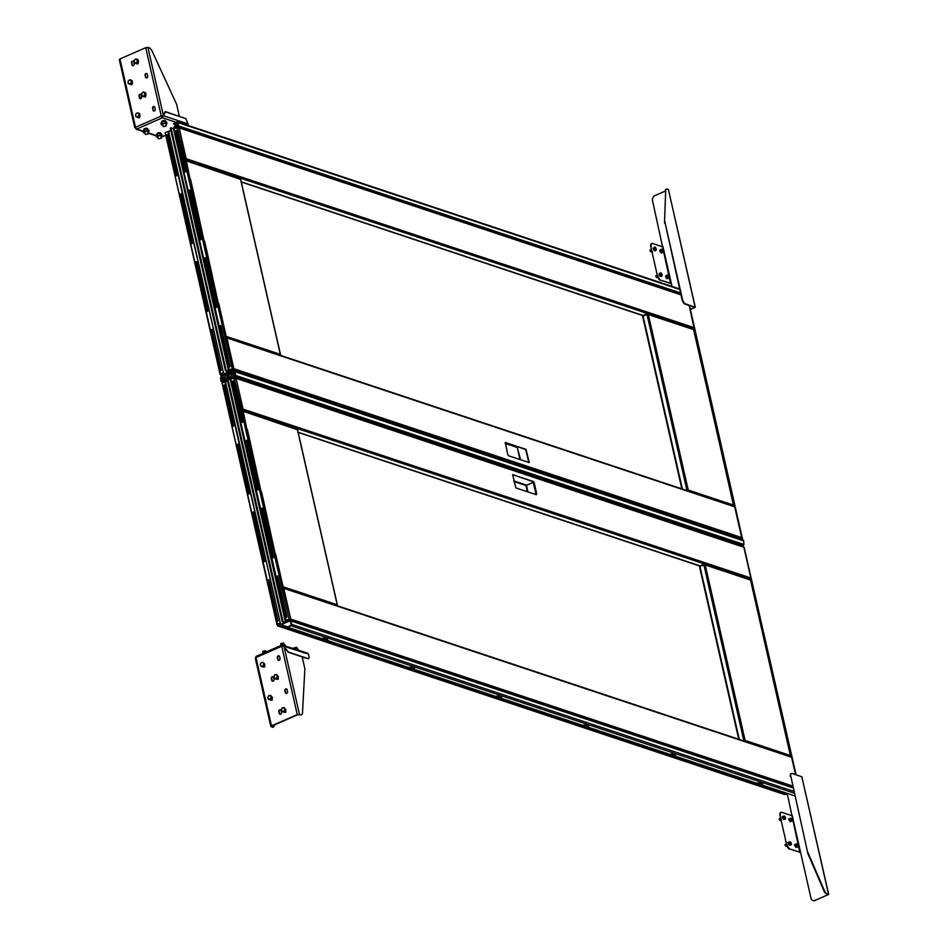 <?xml version="1.0" encoding="UTF-8"?>
<svg xmlns="http://www.w3.org/2000/svg" width="948" height="948" viewBox="0 0 948 948"><rect width="100%" height="100%" fill="white"/><g stroke="black" fill="none" stroke-linecap="round" stroke-linejoin="round"><path stroke-width="1.42" d="M795.348 846.517L794.91 844.81M782.977 818.622L782.538 816.915M789.506 820.79L789.068 819.084M788.819 844.348L788.38 842.642M787.361 794.175L799.78 852.288L800.539 852.193L810.978 898.123A4.005 3.282 -71.6 0 0 812.969 900.493A4.005 3.282 -71.6 0 0 815.079 900.375L827.912 894.758L826.573 893.964A4.005 1.849 -113.6 0 1 824.037 891.001L824.499 890.8A4.005 1.849 66.4 0 0 827.035 893.763L828.706 894.414L801.89 777.04M815.079 900.375L828.706 894.414M815.375 900.47A4.005 3.282 108.4 0 1 813.277 900.6A4.005 3.282 108.4 0 1 813.123 900.541M799.78 852.288L790.17 849.088L800.586 852.382M789.72 849.29A4.005 1.849 -113.6 0 1 786.71 844.893L780.026 815.493A4.005 1.849 -113.6 0 1 780.595 812.543L781.057 812.341A4.005 1.849 66.4 0 1 781.827 812.341L791.438 815.541M786.71 844.893L780.026 815.493M787.16 844.692A4.005 1.849 66.4 0 0 790.17 849.088M781.057 812.341A4.005 1.849 66.4 0 0 780.477 815.292M808.229 852.88A4.005 1.849 66.4 0 0 808.703 854.314L808.241 854.515A4.005 1.849 -113.6 0 1 807.767 853.082L790.857 776.436A4.005 1.849 66.4 0 1 791.426 773.485A4.005 1.849 66.4 0 1 792.196 773.485L801.996 776.827M808.703 854.314L824.499 890.8M808.241 854.515L824.037 891.001M790.857 776.436L807.767 853.082M790.407 776.625A4.005 1.849 -113.6 0 1 790.976 773.687A4.005 1.849 -113.6 0 1 791.213 773.615M665.235 191.093L654.95 195.584A4.005 3.282 -71.6 0 0 652.532 200.692L670.544 283.464L671.314 283.369L672.002 286.414M690.345 309.38L694.754 307.342L685.049 304.071A4.005 1.849 -113.6 0 1 682.039 299.675L682.501 299.473A4.005 1.849 66.4 0 0 685.511 303.87L695.299 307.211L668.482 189.849M690.393 309.593L695.299 307.211M665.697 190.667L664.524 221.879L665.697 190.667A4.005 1.849 66.4 0 1 666.432 189.079A4.005 1.849 66.4 0 1 667.191 189.079L668.589 189.636M664.975 221.678A4.005 1.849 66.4 0 0 665.129 223.041L682.501 299.473M665.247 190.868A4.005 1.849 -113.6 0 1 665.97 189.28A4.005 1.849 -113.6 0 1 666.219 189.209M665.129 223.041L682.039 299.675M664.678 223.242A4.005 1.849 -113.6 0 1 664.524 221.879M670.544 283.464L660.934 280.264L671.35 283.559M660.483 280.466A4.005 1.849 -113.6 0 1 657.474 276.069L650.79 246.67A4.005 1.849 -113.6 0 1 651.359 243.719L651.821 243.518A4.005 1.849 66.4 0 1 652.591 243.518L662.202 246.717M667.096 274.884L665.567 276.247L666.171 277.977L667.238 278.795L668.281 278.345L668.767 277.432L667.7 275.264L667.096 274.884L666.61 275.785L668.281 278.345M659.69 250.485L661.396 253.08L662.913 251.718L661.858 249.537L661.242 249.158L660.768 250.071L662.439 252.618M666.053 277.634L665.721 275.963M653.682 249.739L653.35 248.068M660.211 251.907L659.879 250.236M659.524 275.465L659.192 273.794M657.474 276.069L650.79 246.67M657.924 275.868A4.005 1.849 66.4 0 0 660.934 280.264M651.821 243.518A4.005 1.849 66.4 0 0 651.252 246.468M280.17 714.271A1.398 1.149 108.4 0 1 279.684 713.536L279.269 711.699A1.398 1.149 108.4 0 1 280.62 709.827M272.657 681.197A1.398 1.149 108.4 0 1 272.171 680.463L271.756 678.626A1.398 1.149 108.4 0 1 273.107 676.754M286.189 693.462A1.398 1.149 108.4 0 1 285.704 692.727L285.289 690.891A1.398 1.149 108.4 0 1 286.64 689.018M278.676 660.389A1.398 1.149 108.4 0 1 278.191 659.666L277.776 657.829A1.398 1.149 108.4 0 1 279.127 655.945M255.984 657.509L255.605 658.635L255.984 657.509L271.507 725.86L270.82 726.5L272.929 727.329L273.581 727.045L271.946 726.002L297.696 714.756L301.286 714.946L302.448 713.797L304.865 668.79L302.163 656.881L288.026 652.188L283.962 646.252L281.734 646.263L255.984 657.509A1.6 0.735 -113.6 0 1 256.209 656.336A1.6 0.735 -113.6 0 1 256.517 656.336L255.699 658.422M270.133 699.719A1.398 1.149 -71.6 0 0 272.23 698.285L272.159 697.953M276.164 678.91A1.398 1.149 -71.6 0 0 278.25 677.476L278.179 677.145M283.677 711.984A1.398 1.149 -71.6 0 0 285.763 710.55L285.692 710.218M281.118 710.562A1.398 1.149 -71.6 0 0 278.831 711.557L279.245 713.394A1.398 1.149 -71.6 0 0 281.532 712.398L281.118 710.562M273.593 677.488A1.398 1.149 -71.6 0 0 271.318 678.484L271.732 680.32A1.398 1.149 -71.6 0 0 274.019 679.325L273.593 677.488M287.137 689.753A1.398 1.149 -71.6 0 0 284.85 690.748L285.265 692.585A1.398 1.149 -71.6 0 0 287.552 691.59L287.137 689.753M279.624 656.68A1.398 1.149 -71.6 0 0 277.337 657.675L277.752 659.512A1.398 1.149 -71.6 0 0 280.039 658.516L279.624 656.68M262.62 666.645A1.398 1.149 -71.6 0 0 264.717 665.212L264.646 664.88M271.507 725.86L297.257 714.614L281.734 646.263A1.6 0.735 66.4 0 1 281.959 645.09A1.6 0.735 66.4 0 1 282.267 645.09L282.137 646.169M301.286 714.946L297.257 714.614M273.581 727.045L274.802 724.758M307.685 653.208A1.6 1.315 108.4 0 1 308.479 654.156L309.19 657.284L308.527 658.765L288.121 651.975L284.056 646.038L282.267 645.09L307.685 653.208M308.479 654.156L283.76 646.169M282.184 645.932L283.227 646.086M302.234 657.165L308.527 658.765M144.025 129.568A1.801 0.616 -12.8 0 1 143.871 129.39A1.801 0.616 -12.8 0 1 144.653 128.667A1.801 0.616 -12.8 0 1 147.39 128.584A1.801 0.616 -12.8 0 1 147.331 128.81M175.001 126.072A1.801 0.616 -12.8 0 1 174.847 125.894A1.801 0.616 -12.8 0 1 175.629 125.172A1.801 0.616 -12.8 0 1 176.541 124.887M157.072 133.905A1.801 0.616 -12.8 0 1 156.918 133.727A1.801 0.616 -12.8 0 1 157.7 133.004A1.801 0.616 -12.8 0 1 160.437 132.933A1.801 0.616 -12.8 0 1 160.378 133.147M161.954 121.735A1.801 0.616 -12.8 0 1 161.8 121.557A1.801 0.616 -12.8 0 1 162.582 120.834A1.801 0.616 -12.8 0 1 165.319 120.763A1.801 0.616 -12.8 0 1 165.26 120.977M146.359 77.973A1.398 1.149 108.4 0 1 145.874 77.238L145.447 75.402A1.398 1.149 108.4 0 1 146.81 73.529M140.34 98.782A1.398 1.149 108.4 0 1 139.842 98.047L139.427 96.21A1.398 1.149 108.4 0 1 140.79 94.338M132.827 65.708A1.398 1.149 108.4 0 1 132.329 64.974L131.914 63.137A1.398 1.149 108.4 0 1 133.277 61.265M153.872 111.046A1.398 1.149 108.4 0 1 153.386 110.312L152.96 108.475A1.398 1.149 108.4 0 1 154.323 106.603M145.435 77.096A1.398 1.149 -71.6 0 0 147.71 76.101L147.296 74.264A1.398 1.149 -71.6 0 0 145.02 75.259L145.874 77.238M139.415 97.905A1.398 1.149 -71.6 0 0 141.69 96.909L141.276 95.073A1.398 1.149 -71.6 0 0 138.989 96.068L139.842 98.047M131.902 64.831A1.398 1.149 -71.6 0 0 134.178 63.836L133.763 61.999A1.398 1.149 -71.6 0 0 131.476 62.995L132.329 64.974M135.896 58.895L134.189 60.21L134.142 62.473L135.801 63.421L137.507 62.106L137.555 59.843L135.896 58.895L136.678 59.155L138.337 60.103L138.29 62.367L136.583 63.682A1.398 1.149 -71.6 0 0 138.42 61.987L138.313 61.513M137.898 59.843A1.398 1.149 -71.6 0 0 136.891 59.274M143.409 91.968L141.702 93.283L141.655 95.547L143.314 96.495L145.02 95.179L145.068 92.916L143.409 91.968L145.85 93.177L145.802 95.44L144.096 96.755A1.398 1.149 -71.6 0 0 145.933 95.061L145.826 94.575M145.411 92.916A1.398 1.149 -71.6 0 0 144.404 92.347M130.551 84.49A1.398 1.149 -71.6 0 0 132.4 82.796L132.282 82.31M131.867 80.651A1.398 1.149 -71.6 0 0 130.871 80.082M137.389 112.765L135.683 114.092L135.623 116.355L137.282 117.303L138.989 115.988L139.036 113.713L137.389 112.765L138.171 113.037L139.83 113.985L139.783 116.248L138.076 117.564A1.398 1.149 -71.6 0 0 139.913 115.857L139.794 115.383M139.38 113.724A1.398 1.149 -71.6 0 0 138.384 113.156M152.948 110.169A1.398 1.149 -71.6 0 0 155.235 109.174L154.808 107.337A1.398 1.149 -71.6 0 0 152.533 108.333L153.386 110.312M179.018 116.343L165.189 111.508L163.376 115.49L161.267 116.023L145.743 47.684L119.981 58.93L135.517 127.269L135.019 127.873L135.611 127.613M161.705 116.177L162.475 117.789L163.174 115.585M145.743 47.684L147.912 47.4L163.376 115.49L161.267 116.023A1.6 0.735 66.4 0 0 162.475 117.789L136.713 129.035A1.6 0.735 -113.6 0 1 135.517 127.269L135.019 127.873M161.196 137.176L165.77 135.256M119.555 59.783L119.981 58.93M139.392 95.748L140.766 98.722M179.326 116.201L176.624 104.304L151.68 50.197L149.76 48.016L147.912 47.4M162.298 117.054L162.938 116.083M188.012 123.915L163.589 115.798L165.402 111.817L185.796 118.595L188.012 123.915A1.6 1.315 108.4 0 1 187.74 125.349M135.457 127.684L136.713 129.035L143.041 131.132M135.754 127.956L136.713 129.035M749.631 579.501L750.271 579.216A0.96 0.794 -71.6 0 0 750.852 577.996L743.86 547.233A0.96 0.794 -71.6 0 0 743.386 546.664L235.59 377.766A0.96 0.794 -71.6 0 0 235.388 377.742M243.055 409.109A0.96 0.794 -71.6 0 0 243.055 409.098L236.064 378.335A0.96 0.794 -71.6 0 0 235.59 377.766A1.043 0.853 108.4 0 1 236.088 378.418L243.055 409.109A1.043 0.853 108.4 0 1 242.427 410.437L242.167 410.354A1.043 0.853 -71.6 0 0 242.795 409.026L750.852 577.996L743.884 547.304A1.043 0.853 -71.6 0 0 743.86 547.233L236.064 378.335M534.222 482.805L533.321 481.489L512.643 474.687L515.878 487.912L536.319 494.714L536.722 493.825L534.222 482.805L532.93 481.655L512.88 474.687M536.319 494.714L533.831 482.982M283.12 587.677A1.043 0.853 108.4 0 1 283.784 588.341L290.763 619.103A0.96 0.794 108.4 0 1 290.325 620.241A1.043 0.853 108.4 0 0 290.752 619.02L283.511 588.234L290.752 619.02M790.596 756.694A0.96 0.794 108.4 0 1 791.58 757.239L795.514 774.587L791.568 757.215A1.043 0.853 -71.6 0 0 790.798 756.563M282.551 623.452L282.137 625.04L282.551 623.452L284.495 622.599L278.582 625.396L786.378 794.282A0.96 0.794 108.4 0 1 785.489 793.986M288.856 620.419L288.228 620.691M280.051 624.258L279.423 624.531M787.907 793.618L786.378 794.282A1.043 0.853 -71.6 0 0 786.437 794.258L787.539 793.772M277.894 625.325A0.96 0.794 -71.6 0 0 278.582 625.396M782.977 722.969L786.33 737.734M789.921 756.279L790.514 755.615L789.601 755.236A0.96 0.794 -71.6 0 1 789.423 756.113M768.828 660.685L772.182 675.45M754.679 598.401L758.033 613.166M750.224 579.335A1.043 0.853 -71.6 0 0 750.852 578.007L751.112 578.09A1.043 0.853 108.4 0 1 750.484 579.418L749.832 579.797M786.437 794.258L787.587 793.962M786.698 794.341A1.043 0.853 108.4 0 1 786.082 794.353L786.153 794.377M743.623 546.783L743.564 546.759A1.043 0.853 108.4 0 1 744.144 547.399L743.884 547.304M751.112 578.09L744.144 547.399M791.177 756.658A1.043 0.853 108.4 0 1 791.829 757.31L283.784 588.341M795.775 774.67L791.829 757.31M704.127 564.901L699.968 566.43L739.274 739.428M738.859 739.298L700.015 566.655M744.109 740.874L745.104 740.435L705.241 564.972L703.736 564.261L699.79 565.98L699.66 566.892M703.736 564.261L699.897 566.418M699.588 566.608L699.79 565.98M705.241 564.972L749.738 579.773A0.96 0.794 -71.6 0 0 749.264 579.204L704.696 564.38M749.738 579.773L750.567 580.342M703.902 564.961L743.848 740.779L745.104 740.435L744.417 741.62M796.083 774.777L744.192 547.612M791.485 756.777L751.053 578.801M788.57 793.843L787.207 794.128M250.248 444.102L246.942 429.539L246.29 429.622L249.597 444.221M264.397 506.386L261.091 491.822L260.439 491.905L263.757 506.505M278.546 568.67L275.24 554.106L274.588 554.189L277.906 568.788M249.383 444.304L250.687 444.138L247.333 429.361L246.03 429.527M241.93 411.468L243.992 411.562A0.96 0.794 108.4 0 0 243.506 410.982L296.937 428.757M263.532 506.588L264.836 506.422L261.482 491.645L260.439 491.905M277.681 568.871L278.985 568.705L275.631 553.928L274.588 554.189M290.491 618.937A1.043 0.853 -71.6 0 1 289.863 620.265L288.915 620.679L288.69 619.672M287.943 620.478L286.296 621.817L289.792 620.288A1.126 0.924 -71.6 0 1 290.941 620.928L291.723 624.376L793.749 791.355M225.399 381.831L227.129 381.072A2.003 0.675 167.2 0 0 226.335 381.617M234.701 372.564L234.997 376.261A1.363 1.114 -71.6 0 1 234.192 377.991L234.76 377.742A1.043 0.853 -71.6 0 1 235.305 377.707L235.566 377.802A1.043 0.853 108.4 0 0 235.436 377.766M279.139 624.329L278.38 625.277A1.043 0.853 -71.6 0 1 277.314 624.685L277.278 624.519M243.506 410.982A0.96 0.794 108.4 0 0 243.008 411.017L242.178 411.385L242.427 410.437M282.208 587.76L281.793 586.931L283.855 587.013A0.96 0.794 108.4 0 1 283.677 587.89M279.399 624.412L278.641 625.36A1.043 0.853 108.4 0 1 277.977 625.336M280.11 624.519L279.885 623.511M283.511 588.234A1.043 0.853 -71.6 0 0 282.445 587.653L281.994 587.843M236.088 378.418L242.795 409.026M235.827 378.323A1.043 0.853 -71.6 0 0 235.305 377.707M336.741 606.033L337.215 604.765L283.855 587.013L282.99 587.618M283.464 587.191L282.042 587.025M243.992 411.562L297.056 429.645L296.475 428.804M337.215 604.765L297.352 429.302M275.24 554.106L264.836 506.422M261.091 491.822L250.687 444.138M246.942 429.539L243.221 411.302M230.85 379.129L234.334 378.039L289.176 619.459L286.249 620.739L230.85 379.129M233.789 377.849L289.176 619.459M288.63 619.269L285.704 620.549M232.509 381.357L241.847 422.476L242.7 422.109L233.35 380.989L232.604 381.392M245.982 440.702L257.252 490.27L258.093 489.903L246.836 440.334L246.077 440.737M272.657 558.076L273.498 557.697L262.24 508.128L261.387 508.495L272.657 558.076M286.13 617.421L286.983 617.041L277.646 575.922L276.792 576.301L286.13 617.421M286.936 616.97L286.118 617.326L276.816 576.36L277.634 576.005L286.936 616.97M273.486 557.637L272.645 557.981L261.411 508.566L262.252 508.223M273.451 557.625L262.229 508.211M242.676 422.05L233.338 381.072L232.533 381.428L241.953 422.429M242.652 422.038L241.835 422.393M258.057 489.832L257.24 490.187L246.006 440.773L246.859 440.417L258.081 489.843M288.796 620.134L287.303 620.276L288.37 620.632M246.385 430.072L247.12 430.321M274.695 554.639L275.418 554.888M260.534 492.356L261.269 492.605M278.167 620.833L277.326 621.177L268.011 580.2L268.865 579.856M278.131 620.822L268.829 579.844M264.682 561.489L263.84 561.832L252.606 512.406L253.46 512.062M264.658 561.477L253.424 512.05M233.03 426.245L233.848 425.877L224.546 384.912L223.728 385.267L233.149 426.28M238.019 444.257L249.253 493.683L248.435 494.038L237.213 444.612L238.055 444.268M279.992 623.985L278.499 624.116L279.577 624.471M222.045 382.98L225.529 381.878L280.383 623.298L277.444 624.578L222.045 382.98M224.984 381.7L280.383 623.298M279.838 623.12L276.899 624.4M223.704 385.208L233.042 426.327L233.895 425.948L224.546 384.829L223.799 385.232M237.19 444.553L248.447 494.121L249.3 493.754L238.031 444.174L237.284 444.576M263.852 561.915L264.693 561.548L253.436 511.979L252.595 512.347L263.852 561.915M277.337 621.26L278.179 620.893L268.841 579.773L267.988 580.14L277.337 621.26M527.918 491.917L526.413 485.092M526.424 485.329L533.534 482.248M270.903 598.046L228.409 411.005M277.788 625.289A2.003 0.924 66.4 0 0 278.629 626.012L278.297 626.154A2.003 0.924 -113.6 0 1 276.923 624.4M784.98 794.388A2.003 0.924 -113.6 0 1 784.826 794.495A2.003 0.924 -113.6 0 1 784.446 794.495L278.629 626.012M784.766 794.353A2.003 0.924 66.4 0 0 785.157 794.353A2.003 0.924 66.4 0 0 785.371 794.151M784.446 794.495L278.297 626.154M276.84 624.14A2.003 0.924 -113.6 0 1 276.792 623.95L271.116 598.958M228.207 410.105L222.531 385.101A2.003 0.924 -113.6 0 1 222.496 384.924M226.382 381.404A2.003 0.675 -12.8 0 1 226.098 381.143A2.003 0.675 -12.8 0 1 226.963 380.338L227.402 380.148M229.357 379.295L234.002 377.268L233.457 372.659L234.109 372.374M743.208 544.863L743.315 545.337A1.363 1.114 108.4 0 1 743.078 546.558M291.723 624.376A1.126 0.924 -71.6 0 1 291.048 625.799L287.718 627.256L321.538 638.502L323.706 638.229L327.629 639.521L327.19 640.386L408.529 667.439L410.697 667.155L414.62 668.459L414.181 669.312L495.52 696.365L497.688 696.093L501.599 697.396L501.172 698.249L582.499 725.303L584.679 725.019L588.59 726.322L588.163 727.187L669.489 754.229L671.67 753.956L675.58 755.26L675.142 756.113L756.48 783.167L758.661 782.882L762.571 784.186L762.133 785.051L794.78 795.905M762.133 785.051L762.251 784.079M675.142 756.113L675.26 755.153M588.163 727.187L588.27 726.215M501.172 698.249L501.279 697.278M414.181 669.312L414.288 668.352M327.19 640.386L327.309 639.414M282.67 623.962L290.207 620.786L291.273 624.578L287.718 627.256M282.137 625.04L287.635 626.865M322.308 638.407L327.107 639.995M409.299 667.333L414.098 668.933M496.29 696.27L501.077 697.858M583.281 725.196L588.068 726.796M670.26 754.134L675.059 755.734M757.251 783.072L762.05 784.66M232.153 374.97L231.3 373.583L228.361 376.107L229.416 377.6L232.153 374.97M743.232 544.626L743.931 544.46L743.682 540.905A1.221 1.007 108.4 0 0 743.516 540.36A2.003 1.647 108.4 0 0 742.758 539.756L234.429 370.68A2.003 1.647 108.4 0 0 232.307 371.9L228.113 374.247L229.226 378.335L234.286 376.226L233.955 374.851M234.429 370.68A2.003 1.647 108.4 0 1 235.199 371.296A1.221 1.007 108.4 0 1 235.365 371.841L235.614 375.396L235.128 375.882L234.097 373.69L234.82 374.235M234.796 373.844L234.606 371.829A1.161 0.948 -71.6 0 0 232.829 372.611L233.516 374.401L234.002 373.619L233.646 374.744M233.587 376.486L232.213 373.216A1.221 1.007 108.4 0 1 232.13 372.635A2.003 1.647 108.4 0 1 232.153 372.422L233.587 376.486M232.307 371.9L234.689 372.457M234.796 373.82L234.097 373.69M285.407 622.101L286.403 622.267L285.04 622.789L286.071 622.35L282.267 621.639L286.083 622.338L285.407 622.101L230.305 379.579L230.957 379.603M285.668 621.995L230.565 379.473M282.978 621.319L227.887 378.797L227.165 379.117L282.267 621.639M227.887 378.797L230.317 379.615M226.228 337.275A1.043 0.853 108.4 0 1 226.892 337.938L233.872 368.701A0.96 0.794 108.4 0 1 233.291 369.921L223.218 374.116L222.993 373.109M733.705 506.291A0.96 0.794 108.4 0 1 734.688 506.836L741.668 537.587A0.96 0.794 108.4 0 1 741.087 538.82L741.028 538.843A1.043 0.853 -71.6 0 0 741.087 538.808L233.291 369.921M231.964 370.016L231.336 370.289M223.159 373.856L222.531 374.128M507.678 454.459L508.578 455.787L529.257 462.577L526.021 449.352L505.343 442.55L507.678 454.459M529.02 462.577L525.63 449.53L505.568 442.55M692.739 329.098L693.379 328.814A0.96 0.794 -71.6 0 0 693.96 327.593L689.172 305.434M178.544 127.364A1.043 0.853 108.4 0 1 179.196 128.016L186.175 158.707A0.96 0.794 -71.6 0 0 186.163 158.695L179.172 127.933A0.96 0.794 -71.6 0 0 178.497 127.328M193.356 193.7L190.05 179.136L189.399 179.219L192.717 193.819M207.505 255.984L204.199 241.42L203.547 241.503L206.865 256.102M221.654 318.267L218.348 303.704L217.696 303.787L221.014 318.386M192.491 193.902L193.795 193.736L190.441 178.959L189.399 179.219M185.038 161.065L187.1 161.16A0.96 0.794 108.4 0 0 186.614 160.579L240.045 178.354M206.64 256.185L207.944 256.019L204.59 241.242L203.287 241.408M220.801 318.469L222.093 318.303L218.739 303.526L217.696 303.787M233.232 369.945L232.971 369.862A1.043 0.853 -71.6 0 0 233.599 368.535L226.619 337.832L233.86 368.618A1.043 0.853 108.4 0 1 233.232 369.945L232.023 370.277L231.798 369.27M232.971 369.862L232.023 370.277M168.507 131.428L170.818 130.421M177.3 127.589L177.869 127.34A1.043 0.853 -71.6 0 1 178.414 127.305L680.842 294.378M222.247 373.927L221.488 374.875A1.043 0.853 -71.6 0 1 220.434 374.282L220.386 374.116M186.175 158.707A1.043 0.853 108.4 0 1 185.535 160.034L185.275 159.951A1.043 0.853 -71.6 0 0 185.903 158.624L186.175 158.707M186.614 160.579A0.96 0.794 108.4 0 0 186.116 160.615L185.287 160.982L185.535 160.034M225.328 337.358L224.901 336.528L226.963 336.611A0.96 0.794 108.4 0 1 226.785 337.488M226.619 337.832A1.043 0.853 -71.6 0 0 225.565 337.251L225.103 337.441M179.196 128.016L185.903 158.624M178.935 127.921A1.043 0.853 -71.6 0 0 178.414 127.305M279.85 355.63L280.324 354.362L226.963 336.611L226.11 337.215M226.572 336.789L225.15 336.611M187.1 161.16L240.164 179.243L239.583 178.402M280.324 354.362L240.46 178.899M218.348 303.704L207.944 256.019M204.199 241.42L193.795 193.736M190.05 179.136L186.329 160.899M173.958 128.727L177.442 127.636L232.284 369.045L229.357 370.336L173.958 128.727M176.897 127.447L232.284 369.045M231.75 368.867L228.812 370.147M175.617 130.954L184.955 172.074L185.808 171.707L176.458 130.587L175.712 130.99M189.102 190.299L200.36 239.868L201.201 239.5L189.944 189.932L189.197 190.335M215.765 307.673L216.606 307.294L205.349 257.726L204.495 258.093L215.765 307.673M229.25 367.018L230.091 366.639L220.754 325.519L219.9 325.899L229.25 367.018M220.742 325.602L230.044 366.568L229.238 366.923L219.924 325.958L220.766 325.614M216.571 307.223L215.753 307.579L204.519 258.164L205.372 257.82L216.594 307.235M185.796 171.647L176.447 130.67L175.641 131.025L185.061 172.026M185.761 171.635L184.943 171.991M201.166 239.429L200.348 239.785L189.114 190.37L189.967 190.015L201.189 239.441M231.904 369.732L230.411 369.874L231.49 370.23M189.493 179.67L190.228 179.919M217.803 304.237L218.526 304.486M203.654 241.953L204.377 242.202M221.275 370.431L220.434 370.775L211.12 329.797L211.973 329.454M221.251 370.419L211.937 329.442M196.532 261.648L207.766 311.074L206.948 311.43L195.726 262.004L196.568 261.66M176.138 175.842L176.956 175.475L167.654 134.509L166.836 134.865L176.257 175.878M181.127 193.854L192.361 243.281L191.543 243.636L180.321 194.21L181.163 193.866M223.1 373.583L221.619 373.713L222.685 374.069M165.165 132.578L168.637 131.476L223.491 372.896L220.552 374.176L165.165 132.578M168.092 131.298L223.491 372.896M222.946 372.718L220.007 373.998M166.812 134.806L176.15 175.925L177.003 175.546L167.666 134.426L166.907 134.829M180.298 194.15L191.555 243.719L192.408 243.352L181.139 193.771L180.393 194.174M206.96 311.513L207.813 311.145L196.544 261.577L195.703 261.944L206.96 311.513M220.446 370.858L221.287 370.49L211.949 329.371L211.096 329.738L220.446 370.858M726.085 472.566L729.439 487.331M733.029 505.877L733.634 505.213L732.709 504.834A0.96 0.794 -71.6 0 1 732.531 505.711M711.936 410.283L715.29 425.048M697.787 347.999L701.141 362.764M233.872 368.701L741.668 537.587A1.043 0.853 -71.6 0 0 741.656 537.516L734.676 506.813A1.043 0.853 -71.6 0 0 733.906 506.161M694.232 327.688A1.043 0.853 108.4 0 1 693.592 329.015L692.941 329.394M693.332 328.932A1.043 0.853 -71.6 0 0 693.972 327.605M734.285 506.256A1.043 0.853 108.4 0 1 734.937 506.907L226.892 337.938M741.656 537.516L734.937 506.907M741.917 537.599A1.043 0.853 108.4 0 1 741.289 538.926M647.235 314.499L643.076 316.028L682.382 489.026M681.979 488.895L643.123 316.253M687.217 490.471L688.212 490.033L648.349 314.57L646.844 313.859L642.91 315.577L642.768 316.49M646.844 313.859L643.005 316.016M642.697 316.205L642.91 315.577M648.349 314.57L692.846 329.371A0.96 0.794 -71.6 0 0 692.372 328.802L647.816 313.978M692.846 329.371L693.675 329.94M647.01 314.558L686.956 490.377L688.212 490.033L687.525 491.218M741.265 539.258L741.917 538.547M734.605 506.374L694.161 328.399M742.45 538.737L689.48 305.54M520.618 459.792L517.264 447.503L517.786 447.077M214.023 347.655L171.529 160.603M171.327 159.702L165.639 134.699A2.003 0.924 -113.6 0 1 165.604 134.521M221.263 375.681A2.003 0.924 -113.6 0 1 220.031 373.998M219.948 373.737A2.003 0.924 -113.6 0 1 219.9 373.548L214.224 348.556M232.568 371.426L231.833 371.189L231.976 371.806M231.928 371.9A2.003 0.675 167.2 0 0 229.286 372.28L229.12 371.545L222.081 374.614A1.363 1.114 -71.6 0 0 221.251 376.344L222.14 380.243L222.792 379.958L221.927 376.072M229.12 371.545A2.003 0.675 -12.8 0 1 231.833 371.189M229.286 372.28L221.903 376.06M223.207 380.598L222.14 380.243M223.384 380.16L222.792 379.958M178.781 125.409L173.425 123.856L177.276 122.576M679.716 289.46L177.786 122.517A1.126 0.924 -71.6 0 0 176.636 121.889L173.425 123.856M176.755 122.399L178.117 126.167L173.922 128.561M177.786 122.517L178.568 125.966A1.126 0.924 -71.6 0 1 178.094 127.281M170.213 130.682L170.711 129.971M171.019 127.826L170.296 128.134L225.399 370.656L228.172 371.806L229.535 371.284L228.492 371.687L229.203 371.367L226.11 370.348L171.019 127.826L173.448 128.632L228.539 371.13M174.159 128.644L173.437 128.608M173.697 128.49L228.8 371.012M225.399 370.656L226.11 370.348M224.095 377.612L224.937 378.999L227.876 376.474L226.833 374.981L224.095 377.612M227.793 378.844L227.022 374.247L221.962 376.356L222.247 378.963L222.733 378.181L223.42 379.97A1.161 0.948 -71.6 0 1 221.642 380.752L221.69 378.809M227.2 379.283L223.941 380.681A2.003 1.647 108.4 0 1 221.05 381.286A1.221 1.007 108.4 0 1 220.884 380.741L220.623 377.186L221.334 377.02L222.152 378.892L221.429 378.347M222.65 376.095L224.036 379.366A1.221 1.007 108.4 0 1 224.119 379.947A2.003 1.647 108.4 0 1 224.095 380.16L222.65 376.095M226.157 381.416L224.261 380.788M262.928 651.371L265.535 650.755M265.736 651.312L263.011 651.94M262.703 653.184A2.346 0.794 -12.8 0 1 262.833 653.089A2.346 0.794 -12.8 0 1 265.594 652.236M265.843 652.331L262.833 653.089M263.011 653.362L261.897 654.262M274.209 675.888A1.908 1.564 108.4 0 1 276.982 677.358A1.908 1.564 108.4 0 1 274.209 675.888M277.077 677.393L277.622 676.374L276.65 674.549L274.707 674.834L273.735 676.919L274.719 678.744L276.662 678.46L277.077 677.393M274.719 678.744L277.444 678.732L278.416 676.635L276.65 674.549M278.416 676.635L277.622 676.374M277.444 678.732L276.662 678.46M276.615 678.851A1.801 1.481 -71.6 0 0 278.072 678.638M278.345 679.171L276.401 679.278M277.491 678.626A1.493 1.232 -71.6 0 0 278.274 678.045M260.676 663.624A1.908 1.564 108.4 0 1 263.449 665.093A1.908 1.564 108.4 0 1 260.676 663.624M263.544 665.129L264.089 664.11L263.106 662.285L261.174 662.569L260.202 664.655L261.174 666.48L263.117 666.195L263.544 665.129M261.174 666.48L263.911 666.468L264.871 664.37L263.106 662.285M264.871 664.37L264.089 664.11M263.911 666.468L263.117 666.195M263.082 666.586A1.801 1.481 -71.6 0 0 264.528 666.373M264.812 666.906L262.869 667.013M263.959 666.361A1.493 1.232 -71.6 0 0 264.741 665.78M268.189 696.697A1.908 1.564 108.4 0 1 270.962 698.155A1.908 1.564 108.4 0 1 268.189 696.697M271.057 698.202L271.602 697.183L270.63 695.358L268.687 695.642L267.715 697.728L268.687 699.553L270.63 699.269L271.057 698.202M268.687 699.553L271.424 699.529L272.384 697.444L270.63 695.358M272.384 697.444L271.602 697.183M271.424 699.529L270.63 699.269M270.595 699.648A1.801 1.481 -71.6 0 0 272.04 699.446M272.325 699.98L270.381 700.074M271.472 699.434A1.493 1.232 -71.6 0 0 272.254 698.854M281.722 708.962A1.908 1.564 108.4 0 1 284.495 710.419A1.908 1.564 108.4 0 1 281.722 708.962M284.59 710.467L285.135 709.448L284.163 707.623L282.22 707.907L281.248 709.993L282.231 711.818L284.175 711.533L284.59 710.467M282.231 711.818L284.957 711.794L285.929 709.708L284.163 707.623M285.929 709.708L285.135 709.448M284.957 711.794L284.175 711.533M284.127 711.912A1.801 1.481 -71.6 0 0 285.585 711.711M285.858 712.244L283.914 712.339M285.004 711.699A1.493 1.232 -71.6 0 0 285.786 711.119M785.205 818.918A1.517 0.699 -113.6 0 1 783.96 817.65A1.517 0.699 -113.6 0 1 784.103 816.086A1.517 0.699 -113.6 0 1 785.347 817.354A1.517 0.699 -113.6 0 1 785.205 818.918M784.043 816.027L783.712 817.733L784.707 819.131L785.548 818.942L784.043 816.027M779.777 820.482L779.149 819.06M779.363 818.716L779.849 820.53L781.045 820.174M783.558 816.145L782.515 816.607L782.669 818.183L783.664 819.582L785.548 818.942M782.669 818.183L783.712 817.733M783.664 819.582L784.707 819.131M780.488 817.52L781.484 820.577M780.299 818.705L780.287 818.634A1.446 0.664 66.4 0 0 780.299 818.705A1.446 0.664 66.4 0 0 780.808 819.878A1.446 0.664 66.4 0 0 780.808 819.89L780.832 819.048M780.275 817.603L780.465 819.214M782.017 816.963L782.645 817.591M280.632 645.351A2.346 0.794 -12.8 0 1 280.762 645.256A2.346 0.794 -12.8 0 1 284.317 644.45A2.346 0.794 -12.8 0 1 284.424 644.462M285.869 645.955L284.661 644.51L280.762 645.256M280.94 645.541L279.826 646.429M284.661 644.51L283.772 644.498L283.962 645.315M295.077 649.013A2.346 0.794 -12.8 0 1 297.376 648.788A2.346 0.794 -12.8 0 1 297.471 648.811M298.916 650.292L297.708 648.847L295.16 649.048M297.708 648.847L296.819 648.847L297.008 649.664M280.857 643.55L283.464 642.922M283.665 643.491L280.94 644.107M293.916 647.887L296.511 647.259M296.712 647.828L293.987 648.444M788.546 819.131L789.163 819.759M786.33 843.234L787.326 846.291M786.141 844.431L786.129 844.36A1.446 0.664 66.4 0 0 786.141 844.431A1.446 0.664 66.4 0 0 786.65 845.592A1.446 0.664 66.4 0 0 786.662 845.604L786.674 844.775M786.117 843.329L786.307 844.929M787.859 842.689L788.487 843.317M794.388 844.858L795.005 845.486M791.722 821.087A1.517 0.699 -113.6 0 1 790.478 819.83A1.517 0.699 -113.6 0 1 790.62 818.254A1.517 0.699 -113.6 0 1 791.864 819.522A1.517 0.699 -113.6 0 1 791.722 821.087M790.573 818.195L790.229 819.902L791.236 821.3L792.078 821.11L790.573 818.195M790.075 818.314L789.032 818.776L789.186 820.352L790.194 821.75L792.078 821.11M789.186 820.352L790.229 819.902M790.194 821.75L791.236 821.3M791.047 844.644A1.517 0.699 -113.6 0 1 789.803 843.376A1.517 0.699 -113.6 0 1 789.945 841.812A1.517 0.699 -113.6 0 1 791.189 843.068A1.517 0.699 -113.6 0 1 791.047 844.644M789.897 841.741L789.554 843.447L790.549 844.846L791.402 844.668L789.897 841.741M785.619 846.197L784.991 844.775M785.217 844.443L786.01 846.268M789.4 841.871L788.357 842.322L789.506 845.308L791.402 844.668M788.511 843.91L789.554 843.447M789.506 845.308L790.549 844.846M797.564 846.813A1.517 0.699 -113.6 0 1 796.32 845.545A1.517 0.699 -113.6 0 1 796.474 843.981A1.517 0.699 -113.6 0 1 797.718 845.237A1.517 0.699 -113.6 0 1 797.564 846.813M796.415 843.91L796.071 845.628L797.078 847.014L797.92 846.837L796.415 843.91M795.917 844.04L794.874 844.49L795.028 846.078L796.036 847.476L797.92 846.837M795.028 846.078L796.071 845.628M796.036 847.476L797.078 847.014M144.108 92.501A1.908 1.564 108.4 0 1 142.449 95.902A1.908 1.564 108.4 0 1 144.108 92.501M144.096 96.755L143.314 96.495M145.802 95.44L145.02 95.179M145.85 93.177L145.068 92.916M145.956 95.63A1.493 1.232 108.4 0 1 144.76 96.246M145.743 96.222A1.801 1.481 108.4 0 1 144.44 96.495M145.281 97.075L143.551 96.293M130.575 80.236A1.908 1.564 108.4 0 1 128.904 83.637A1.908 1.564 108.4 0 1 130.575 80.236M128.881 83.732L129.769 84.23L131.476 82.914L131.523 80.651L129.876 79.703L128.17 81.018L128.11 83.282L128.881 83.732M129.769 84.23L132.27 83.175L132.317 80.912L129.876 79.703M132.27 83.175L131.476 82.914M132.317 80.912L131.523 80.651M132.412 83.365A1.493 1.232 108.4 0 1 131.227 83.981M132.21 83.957A1.801 1.481 108.4 0 1 130.907 84.23M131.736 84.81L130.006 84.028M136.595 59.428A1.908 1.564 108.4 0 1 134.924 62.829A1.908 1.564 108.4 0 1 136.595 59.428M136.583 63.682L135.801 63.421M138.29 62.367L137.507 62.106M138.337 60.103L137.555 59.843M138.432 62.556A1.493 1.232 108.4 0 1 137.247 63.172M138.23 63.149A1.801 1.481 108.4 0 1 136.927 63.421M137.768 64.002L136.038 63.22M139.925 116.438A1.493 1.232 108.4 0 1 138.74 117.054M139.723 117.031A1.801 1.481 108.4 0 1 138.42 117.291M139.249 117.884L137.519 117.09M138.088 113.31A1.908 1.564 108.4 0 1 136.417 116.711A1.908 1.564 108.4 0 1 138.088 113.31M138.076 117.564L137.282 117.303M139.783 116.248L138.989 115.988M139.83 113.985L139.036 113.713M147.912 133.644L145.601 134.58L147.912 133.644M145.447 134.486L148.125 133.905M165.841 125.823L163.53 126.748L165.841 125.823M163.376 126.653L166.054 126.072M160.959 137.993L158.648 138.918L160.959 137.993M158.494 138.823L161.172 138.242M143.776 129.746A2.346 0.794 -12.8 0 1 143.906 129.639A2.346 0.794 -12.8 0 1 147.473 128.833A2.346 0.794 -12.8 0 1 147.58 128.857M144.333 132.945L143.361 132.507L144.404 131.322L149.168 131.014L147.805 128.892L143.906 129.639M144.404 131.322L144.025 129.639L142.97 130.824L143.361 132.507M147.805 128.892L146.928 128.892L147.307 130.575M144.866 132.862A1.991 0.675 -12.8 0 1 144.831 132.85A1.991 0.675 -12.8 0 1 144.724 132.045A1.991 0.675 -12.8 0 1 147.77 131.357A1.991 0.675 -12.8 0 1 147.852 131.369A1.991 0.675 -12.8 0 1 147.995 132.151M144.902 133.028A2.346 0.794 -12.8 0 1 144.665 133.004A2.346 0.794 -12.8 0 1 144.558 132.981A2.346 0.794 -12.8 0 1 144.89 131.772A2.346 0.794 -12.8 0 1 148.113 131.239A2.346 0.794 -12.8 0 1 148.232 132.187A2.346 0.794 -12.8 0 1 148.03 132.329M149.168 131.014L148.113 132.199M161.705 121.913A2.346 0.794 -12.8 0 1 161.835 121.818A2.346 0.794 -12.8 0 1 165.402 121A2.346 0.794 -12.8 0 1 165.509 121.024M162.262 125.112L161.29 124.674L162.333 123.489L167.097 123.181L165.734 121.06L161.835 121.818M162.333 123.489L161.954 121.806L160.899 122.991L161.29 124.674M165.734 121.06L164.857 121.06L165.236 122.742M162.795 125.029A1.991 0.675 -12.8 0 1 162.76 125.018A1.991 0.675 -12.8 0 1 162.653 124.212A1.991 0.675 -12.8 0 1 165.699 123.524A1.991 0.675 -12.8 0 1 165.782 123.536A1.991 0.675 -12.8 0 1 165.924 124.318M162.831 125.207A2.346 0.794 -12.8 0 1 162.594 125.172A2.346 0.794 -12.8 0 1 162.487 125.148A2.346 0.794 -12.8 0 1 162.819 123.939A2.346 0.794 -12.8 0 1 166.042 123.418A2.346 0.794 -12.8 0 1 166.161 124.366A2.346 0.794 -12.8 0 1 165.959 124.496M167.097 123.181L166.042 124.366M156.823 134.083A2.346 0.794 -12.8 0 1 156.953 133.988A2.346 0.794 -12.8 0 1 160.52 133.17A2.346 0.794 -12.8 0 1 160.627 133.194M157.38 137.282L156.408 136.844L157.451 135.659L162.215 135.351L160.852 133.23L156.953 133.988M157.451 135.659L157.072 133.976L156.017 135.161L156.408 136.844M160.852 133.23L159.975 133.23L160.354 134.912M157.913 137.199A1.991 0.675 -12.8 0 1 157.878 137.187A1.991 0.675 -12.8 0 1 157.783 136.382A1.991 0.675 -12.8 0 1 160.816 135.694A1.991 0.675 -12.8 0 1 160.899 135.706A1.991 0.675 -12.8 0 1 161.042 136.488M157.961 137.377A2.346 0.794 -12.8 0 1 157.712 137.342A2.346 0.794 -12.8 0 1 157.617 137.318A2.346 0.794 -12.8 0 1 157.937 136.109A2.346 0.794 -12.8 0 1 161.172 135.588A2.346 0.794 -12.8 0 1 161.279 136.536A2.346 0.794 -12.8 0 1 161.077 136.666M162.215 135.351L161.172 136.536M174.752 126.25A2.346 0.794 -12.8 0 1 174.882 126.155A2.346 0.794 -12.8 0 1 177.786 125.302M178.129 126.38L177.904 125.397L174.882 126.155M175.333 127.956L175.001 126.143L173.946 127.328L174.207 128.442M657.331 274.138L656.905 275.607A1.446 0.664 -113.6 0 1 656.893 275.56M657.189 274.837L657.414 276.769A1.446 0.664 -113.6 0 1 656.905 275.607M657.616 276.626L658.469 277.598M661.313 275.655A1.517 0.699 -113.6 0 1 660.377 273.723A1.517 0.699 -113.6 0 1 661.206 273.154A1.517 0.699 -113.6 0 1 662.142 275.074A1.517 0.699 -113.6 0 1 661.313 275.655M661.183 273.095L660.566 272.716L660.092 273.617L661.763 276.176L662.237 275.264L661.183 273.095M656.3 275.726L656.371 277.373L655.755 275.951M660.566 272.716L659.05 274.079L659.642 275.809L660.72 276.626L661.763 276.176M659.05 274.079L660.092 273.617M659.642 275.809L660.685 275.347M651.489 248.412L651.063 249.881A1.446 0.664 -113.6 0 1 651.051 249.834A1.446 0.664 -113.6 0 0 651.572 251.054L652.627 251.872M651.347 249.111L651.762 250.912M655.471 249.928A1.517 0.699 -113.6 0 1 654.535 247.997A1.517 0.699 -113.6 0 1 655.364 247.428A1.517 0.699 -113.6 0 1 656.3 249.36A1.517 0.699 -113.6 0 1 655.471 249.928M655.329 247.369L654.724 246.99L654.25 247.902L655.921 250.45L656.395 249.549L655.329 247.369M650.541 251.658L649.913 250.236M650.458 249.999L650.529 251.647L651.075 251.41M654.724 246.99L653.208 248.352L653.8 250.082L654.878 250.912L655.921 250.45M653.208 248.352L654.25 247.902M653.8 250.082L654.843 249.632M662 252.097A1.517 0.699 -113.6 0 1 661.052 250.165A1.517 0.699 -113.6 0 1 661.882 249.597A1.517 0.699 -113.6 0 1 662.83 251.528A1.517 0.699 -113.6 0 1 662 252.097M661.242 249.158L659.725 250.521L660.768 250.071M660.318 252.251L661.372 251.801M667.842 277.823A1.517 0.699 -113.6 0 1 666.906 275.892A1.517 0.699 -113.6 0 1 667.724 275.323A1.517 0.699 -113.6 0 1 668.672 277.243A1.517 0.699 -113.6 0 1 667.842 277.823M665.567 276.247L666.61 275.785M666.171 277.977L667.214 277.515M800.539 852.193L792.196 815.446M801.807 776.673L828.528 894.26M671.314 283.369L662.96 246.622M668.399 189.482L695.121 307.069M299.438 714.33L283.962 646.252M135.517 127.269L161.267 116.023M148.149 132.839L156.1 135.481M175.842 122.233L162.475 117.789M298.146 432.217L700.015 565.885M750.271 579.216L242.581 410.354M290.763 619.103L792.528 785.987M790.359 755.485L786.259 737.425M782.906 722.649L772.11 675.142M768.757 660.365L757.962 612.858M745.104 740.435L789.601 755.236M754.608 598.081L750.496 580.022M278.985 568.705L283.085 586.765M513.816 481.489L525.903 485.506L527.313 491.716M536.058 494.631L533.274 482.342M526.211 485.021L513.674 480.849M226.963 380.338L227.129 381.072M743.315 545.337L234.997 376.261M290.941 620.928L792.966 787.895M291.048 625.799L794.151 793.144M743.682 540.905L235.365 371.841M743.516 540.36L235.199 371.296M233.54 373.026L232.853 372.789M743.931 544.46L235.614 375.396M233.504 372.837L232.829 372.611M286.343 622.22L285.988 620.644M241.254 181.815L643.123 315.483M693.379 328.814L185.689 159.951M680.937 294.828L179.172 127.933M693.96 327.593L186.163 158.695M222.093 318.303L226.193 336.362M733.468 505.083L729.368 487.023M726.014 472.246L715.219 424.74M711.865 409.963L701.07 362.456M688.212 490.033L732.709 504.834M697.716 347.679L693.604 329.62M505.177 443.474L517.264 447.503L520.014 459.59M517.572 447.006L505.142 442.87M528.759 462.494L525.844 449.648M223.408 375.74L222.247 375.349M680.51 292.908L178.568 125.966M229.262 370.301L229.475 371.237M222.638 381.084L221.642 380.752M222.827 380.989L221.583 380.575M256.209 656.336L281.959 645.09M270.82 726.5L255.332 658.339M134.782 127.743L119.294 59.57M156.171 135.837L148.232 133.194M143.124 131.499L135.943 129.106M699.754 566.003L298.193 432.43M283.488 587.831L791.094 756.67M785.868 794.317L278.072 625.419M790.514 755.615L786.413 737.556M783.06 722.779L772.265 675.272M768.911 660.495L758.116 612.989M738.729 739.25L699.6 567.034M754.762 598.212L750.65 580.152M337.381 604.954L297.494 429.373M792.848 787.373L290.384 620.253M229.226 378.335L230.542 378.773M743.457 544.946L235.128 375.882M286.403 622.267L286.035 620.667M226.596 337.429L734.202 506.268M642.863 315.601L241.302 182.028M280.501 354.552L240.602 178.971M733.634 505.213L729.522 487.154M726.168 472.377L715.373 424.87M712.019 410.093L701.224 362.586M681.837 488.848L642.708 316.632M697.87 347.809L693.77 329.75M177.229 121.854L679.598 288.939M229.309 370.312L229.535 371.284M227.022 374.247L227.97 374.567M223.349 382.411L221.808 381.902M224.001 380.942L225.956 381.594M263.034 652.959L262.75 651.714M266.104 652.011L265.878 651.015M780.24 818.337L779.327 818.728M280.964 645.126L280.679 643.893M284.08 644.415L283.808 643.182M297.127 648.752L296.854 647.52M786.093 844.052L785.169 844.455M786.887 845.889L785.975 846.291M144.689 132.068L145.186 134.272M147.817 131.369L148.315 133.561M162.618 124.247L163.115 126.44M165.746 123.536L166.244 125.728M157.735 136.417L158.233 138.609M160.864 135.706L161.361 137.898M656.846 275.24L655.933 275.631M657.651 277.065L656.739 277.468M651.003 249.514L650.091 249.905M651.809 251.35L650.897 251.741"/></g></svg>
